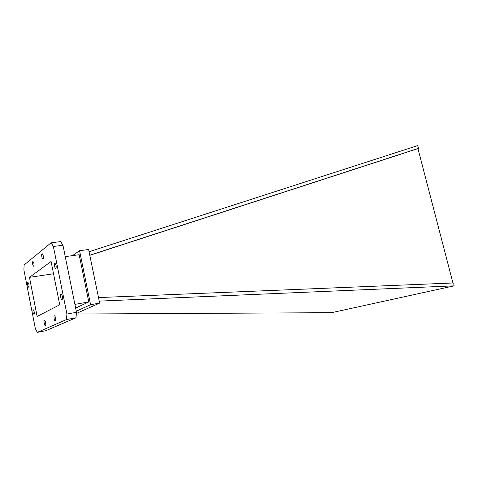 <?xml version="1.0" encoding="UTF-8"?>
<svg xmlns="http://www.w3.org/2000/svg" width="478" height="478" viewBox="0 0 478 478"><rect width="100%" height="100%" fill="white"/><g stroke="black" fill="none" stroke-linecap="round" stroke-linejoin="round"><path stroke-width="0.72" d="M76.331 314.022L331.63 312.678L454.1 285.85L99.227 301.116M89.069 251.733L417.581 145.629L418.614 148.288L417.951 148.598L452.941 282.988M37.123 316.454L59.714 304.779L51.074 261.472L29.475 277.365L37.123 316.454M53.524 273.751L29.475 277.365M98.498 297.585L453.694 282.958L454.1 285.85M89.804 255.324L417.951 148.598M89.786 255.21L418.614 148.288M76.384 313.454L99.633 303.094L88.609 249.498L79.551 250.723L72.477 255.634M76.277 311.226L90.575 304.719L79.551 250.723M75.644 308.089L88.788 301.923L79.157 254.714L65.259 256.632M99.633 303.094L90.575 304.719M74.897 304.384L88.788 301.923M66.454 319.573L66.92 314.058L53.381 246.481L51.092 242.8L24.103 264.979L23.9 269.962L35.342 328.619L37.26 332.371L66.454 319.573L75.978 317.78L76.492 312.301L62.959 245.25L60.622 241.605L51.092 242.8M45.613 322.68C45.279 321.198 44.89 320.427 44.448 320.374C43.474 320.427 44.448 325.954 45.374 325.649C45.81 325.375 45.894 324.383 45.613 322.68M43.289 255.832L42.16 253.657C41.114 253.663 41.962 259.423 42.972 259.148C43.486 258.837 43.588 257.726 43.289 255.832M62.337 296.318C61.979 294.753 61.543 293.94 61.029 293.892C59.875 293.946 60.879 299.981 61.991 299.652C62.534 299.336 62.648 298.224 62.337 296.318M28.859 284.231L27.844 282.145C27.24 283.962 27.509 285.641 28.644 287.188C29.062 286.914 29.134 285.928 28.859 284.231M33.866 263.27L32.886 261.311C32.259 263.067 32.504 264.698 33.621 266.204C34.058 265.929 34.135 264.949 33.866 263.27M34.189 311.74L33.191 309.708C32.647 311.423 32.91 312.994 33.992 314.422C34.374 314.171 34.44 313.281 34.189 311.74M55.573 318.031C55.251 316.591 54.856 315.844 54.402 315.791C53.411 315.85 54.361 321.246 55.305 320.941C55.759 320.672 55.848 319.698 55.573 318.031M56.034 265.123L54.88 262.972C53.805 262.996 54.659 268.612 55.693 268.331C56.213 268.027 56.326 266.957 56.034 265.123M37.26 332.371L45.792 330.716L75.978 317.78M66.92 314.058L76.492 312.301M53.381 246.481L62.959 245.25"/></g></svg>
